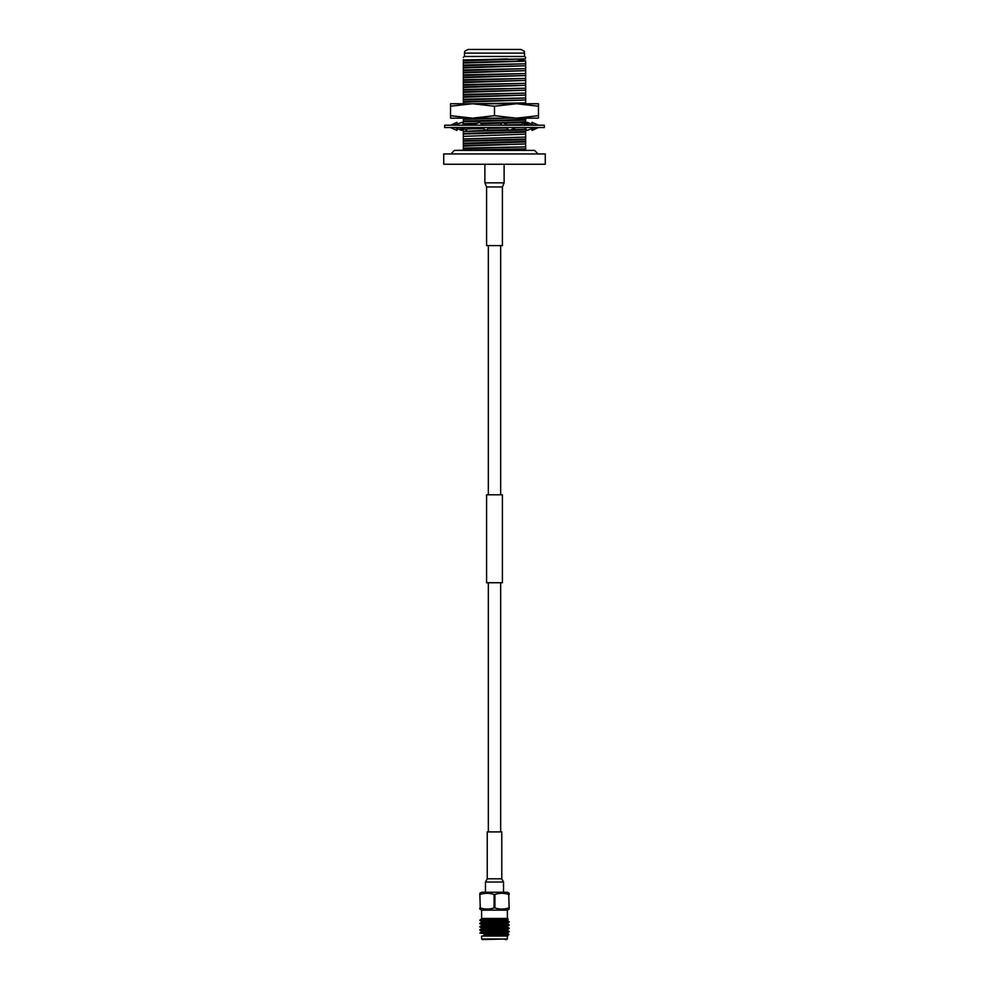 <?xml version="1.0" encoding="UTF-8"?>
<svg xmlns="http://www.w3.org/2000/svg" width="989" height="989" viewBox="0 0 989 989"><rect width="100%" height="100%" fill="white"/><g stroke="black" fill="none" stroke-linecap="round" stroke-linejoin="round"><path stroke-width="1.48" d="M500.657 831.91L500.657 582.731M500.657 494.784L500.657 245.593M488.343 831.91L488.343 582.731M488.343 494.784L488.343 245.593M502.412 582.731L486.588 582.731L486.588 494.784L502.412 494.784L502.412 582.731M450.527 115.688L450.527 118.161L538.473 118.161L538.473 115.688L516.493 118.161L494.5 115.688L472.507 118.161L450.527 115.688L450.527 103.746L538.473 103.746L538.473 106.219L516.493 103.746L494.5 106.219L472.507 103.746L516.493 103.746M516.481 118.161L531.142 118.21M457.858 118.173L489.308 118.161M538.473 115.688L538.473 106.219M494.5 115.688L494.5 106.219M472.507 103.746L450.527 106.219M444.667 125.207L544.333 125.207L544.333 127.544L444.667 127.544L444.667 125.207M463.68 127.544L466.338 130.424L467.129 128.508L466.128 127.544M464.36 125.207L461.937 122.315L454.174 125.207M467.129 128.508L466.326 127.544M488.603 127.544L486.464 130.424L481.433 127.544M483.25 125.207L479.344 122.315L473.212 125.207M507.567 125.207L502.536 122.315L500.397 125.207M505.75 127.544L509.656 130.424L515.788 127.544M525.32 125.207L522.662 122.315L521.871 124.243L522.872 125.207M521.871 124.243L522.674 125.207M524.64 127.544L527.063 130.424L534.826 127.544M538.473 125.207L532.02 122.315L532.02 124.243L533.899 125.207M532.02 124.243L532.02 125.207L532.02 124.243M532.02 128.582L532.02 130.424L538.473 127.544M525.654 123.996L527.063 122.315L527.854 124.243L529.881 125.207M527.063 122.315L532.02 124.157M527.854 124.243L527.248 124.96M463.347 128.743L461.937 130.424L461.146 128.508L459.119 127.544M456.98 128.582L461.937 130.424M461.146 128.508L461.752 127.791M450.527 127.544L456.98 130.424L456.98 127.544L456.98 128.508L455.101 127.544M456.98 124.157L456.98 122.315L450.527 125.207M504.118 164.842L504.118 182.841L484.882 182.841L486.588 186.958L486.588 245.593L502.412 245.593L502.412 186.958L486.588 186.958M504.118 182.841L502.412 186.958M545.273 164.248L443.727 164.248L545.273 164.248L545.273 153.938L443.727 153.938L443.727 164.248M443.727 153.938L545.273 153.938M525.654 150.415L525.654 148.82L454.421 150.415L451.491 153.344M464.484 56.472L464.484 53.109L524.516 53.109L524.516 56.472L464.484 56.472L463.347 57.35M525.654 60.873L516.592 61.157L525.493 58.907L463.347 59.958M516.592 61.157L463.347 62.455L463.347 59.563M525.654 61.157L463.347 63.061L463.347 67.339L525.654 65.769L463.347 67.944L463.347 72.222L525.654 70.652L463.347 72.84L463.347 77.105L525.654 75.535L463.347 77.723L463.347 82L525.654 80.418L463.347 82.606L463.347 86.884L525.654 85.314L463.347 87.489L463.347 91.767L525.654 90.197L463.347 92.385L463.347 96.65L525.654 95.08L463.347 97.268L463.347 101.546L525.654 99.963L463.347 102.151L463.347 104.129M525.505 124.404L525.654 119.508L463.347 121.078L463.347 124.28M525.654 120.114L463.347 121.696M522.105 124.527L506.133 124.935M500.496 125.059L493.536 125.207M522.6 125.121L519.72 125.207M525.654 134.17L463.347 136.358L525.654 134.17L525.654 129.287L511.214 129.695M508.742 129.757L486.613 130.239M525.654 129.893L509.842 130.338M509.545 130.35L463.347 131.463L463.347 135.74M525.654 143.937L525.654 139.053L463.347 140.623L463.347 145.519L525.654 143.937L463.347 146.125L463.347 150.402M525.654 139.659L463.347 141.242M516.196 49.45L468.143 49.45C462.197 52.145 465.559 52.046 464.484 53.109M524.516 53.109C523.441 52.046 526.803 52.145 520.857 49.45L472.804 49.45M507.481 58.907L463.347 60.156M525.493 58.907L463.347 60.762M525.654 148.82L525.654 146.854L463.347 148.709M525.654 146.854L463.347 148.103M525.654 146.236L525.654 144.555M525.654 141.959L463.347 143.825M525.654 141.353L463.347 143.22M525.654 139.053L525.654 137.075L463.347 138.942L463.347 140.623M525.654 137.075L463.347 138.942M525.654 136.47L525.654 134.776M463.347 136.358L463.347 138.324M525.654 132.192L463.347 134.059M525.654 131.586L463.347 133.441M486.217 130.239L463.347 131.463M520.498 127.544L515.442 127.705M506.306 127.952L487.985 128.385M483.831 128.483L466.944 128.99M464.818 129.077L463.347 129.163L463.347 130.857M497.974 127.544L488.442 127.766M483.015 127.902L467.018 128.372M463.866 128.521L463.347 129.163M525.654 122.426L522.884 122.562M522.551 122.587L503.648 123.143M501.893 123.18L481.173 123.674M476.191 123.798L463.569 124.268M525.654 121.808L502.845 122.549M502.363 122.562L480.37 123.081M477.563 123.155L463.347 123.674M525.654 119.508L525.654 117.53M507.023 118.161L463.347 119.397L463.347 121.078M479.517 118.21L463.347 119.397M525.654 104.846L525.654 102.881L499.482 103.697M525.654 102.881L474.621 103.697M525.654 102.263L525.654 100.581M525.654 99.963L525.654 97.985L463.347 99.852M525.654 97.985L463.347 99.246M525.654 97.379L525.654 95.686M463.347 97.268L463.347 96.65M525.654 95.08L525.654 93.102L463.347 94.969M525.654 93.102L463.347 94.351M525.654 92.496L525.654 90.803M463.347 92.385L463.347 91.767M525.654 90.197L525.654 88.219L463.347 90.073M525.654 88.219L463.347 89.467M525.654 87.613L525.654 85.919M525.654 85.314L525.654 83.336L463.347 85.19M525.654 83.336L463.347 84.584M525.654 82.717L525.654 81.036M525.654 80.418L525.654 78.44L463.347 80.307M525.654 78.44L463.347 79.701M525.654 77.834L525.654 76.141M463.347 77.723L463.347 77.105M525.654 75.535L525.654 73.557L463.347 75.424M525.654 73.557L463.347 74.805M525.654 72.951L525.654 71.257M463.347 72.84L463.347 72.222M525.654 70.652L525.654 68.674L463.347 70.54M525.654 68.674L463.347 69.922M525.654 68.068L525.654 66.374M525.654 65.769L525.654 63.791L463.347 65.645M525.654 63.791L463.347 65.039M525.654 63.172L525.654 61.491M525.654 57.411L524.516 56.472M503.525 892.239L503.525 882.027L485.475 882.027L485.475 892.239M501.769 878.813L501.769 831.91L487.231 831.91L487.231 878.813L501.769 878.813L503.525 882.027M479.838 894.439L480.258 907.927L479.838 893.265L479.838 894.439L479.838 893.265L481.618 892.239L507.382 892.239L509.162 893.265L509.162 894.439L509.162 893.265M509.162 907.927L508.742 894.439L509.162 909.101L509.162 907.927L509.162 909.101L507.382 910.127L481.618 910.127L479.838 909.101L479.838 907.927L479.838 909.101M504.266 930.76L491.076 931.341L505.058 931.811M505.058 933.962L505.058 934.753M483.942 933.023L483.942 934.135M481.618 938.969L507.382 938.969L507.382 936.027L481.618 936.027L481.618 938.969L483.942 939.55M507.382 938.969L482.199 939.55M481.618 910.127L481.618 918.447L488.01 918.447L479.838 920.215M507.382 910.127L507.382 918.447L481.618 918.447M507.357 930.352L509.137 931.378L479.838 933.035L481.643 931.984L507.382 930.377L507.382 929.573L502.103 929.079M479.838 933.035L509.162 931.799L504.699 930.983M507.357 920.574L509.137 921.612L479.838 923.269L481.643 922.205L507.382 920.611L507.382 919.795L505.564 919.523M479.838 923.269L509.162 922.032L502.103 921.105M479.838 926.52L509.162 925.284L479.838 926.916L481.643 925.469L507.382 923.874L503.698 923.466M486.897 927.447L479.863 926.94L481.643 927.966L507.357 926.347L509.162 925.284M479.838 929.784L509.162 928.547L479.838 929.784L481.643 928.72L507.382 927.126L503.698 926.718M509.137 928.572L507.357 929.598L481.618 931.193L479.838 930.179M481.643 922.205L481.618 921.427L508.247 919.3L481.037 920.215M486.897 920.932L479.838 920.4M509.162 924.888L502.103 924.356M491.854 923.986L480.926 923.466M508.074 925.086L496.663 924.554M492.337 924.394L479.838 923.664L481.643 924.715L507.357 923.083L502.103 922.564M509.162 928.152L502.103 927.62M491.854 927.237L480.926 926.718M508.074 928.35L497.146 927.83M508.074 931.601L505.058 931.403M486.897 930.711L479.863 930.204M507.382 936.027L508.902 934.518L481.618 936.027M481.643 918.954L480.333 919.721M507.382 918.447L508.247 919.3M505.02 934.259L508.902 934.518L507.382 932.825M483.942 933.443L480.926 933.233M483.942 933.839L507.357 932.862L509.137 931.823M505.058 936.027L507.32 936.039M505.058 939.55L506.801 939.55M483.942 934.778L507.382 933.641M483.942 932.33L481.618 932.009L481.618 931.193L483.942 931.514M481.618 924.678L481.643 925.469M504.464 930.76L485.933 930.76M494.908 907.927L494.908 894.439L494.092 894.439L494.092 907.927L494.908 907.927C499.507 909.472 504.118 909.472 508.742 907.927M494.092 894.439C489.493 892.894 484.882 892.894 480.258 894.439M480.258 907.927C484.845 909.472 489.456 909.472 494.092 907.927M508.742 894.439C504.155 892.894 499.544 892.894 494.908 894.439M466.202 130.276C465.708 129.027 463.396 128.113 459.255 127.544M522.798 122.475C523.292 123.724 525.604 124.639 529.745 125.207M537.509 153.344L534.579 150.415L454.421 150.415M484.882 164.842L484.882 182.841M487.231 878.813L485.475 882.027M481.618 928.758L481.618 927.942M507.382 927.126L507.382 926.31M509.137 924.863L507.382 923.058M507.357 927.089L509.137 928.127M507.357 923.083L509.137 922.057M481.643 921.451L479.863 920.425"/></g></svg>
